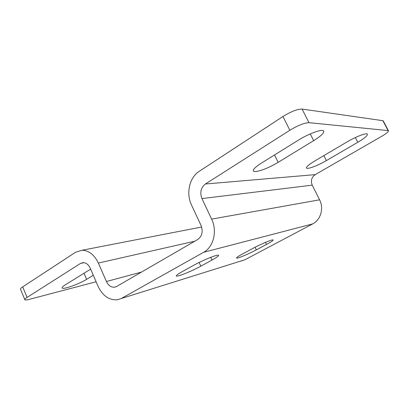 <?xml version="1.0" encoding="UTF-8"?>
<svg xmlns="http://www.w3.org/2000/svg" width="409" height="409" viewBox="0 0 409 409"><rect width="100%" height="100%" fill="white"/><g stroke="black" fill="none" stroke-linecap="round" stroke-linejoin="round"><path stroke-width="0.61" d="M255.599 171.576L253.657 171.299C252.297 170.037 254.965 167.25 261.668 162.94L298.483 140.088C308.12 134.009 321.244 129.111 323.427 130.701C324.899 132.306 321.648 135.619 313.677 140.645L278.156 162.342C269.02 167.675 261.499 170.752 255.599 171.576M314.685 161.018C308.391 164.853 305.702 167.255 306.627 168.232L307.752 168.385C312.133 167.726 318.35 165.129 326.418 160.594L357.803 142.271C365.038 137.93 368.192 135.154 367.272 133.942C365.799 132.859 355.401 136.933 347.123 141.877L314.685 161.018M256.295 249.879L266.469 244.454C271.366 241.816 273.565 240.293 273.064 239.899C272.174 239.347 260.824 244.101 253.11 248.278L242.67 253.882C238.115 256.361 236.095 257.767 236.612 258.105C237.583 258.626 248.738 253.943 256.295 249.879L255.042 247.266M241.003 261.07L244.894 259.771L312.675 223.917C320.682 219.945 324.081 208.35 319.587 199.817L312.241 185.149C310.543 180.793 311.53 177.286 315.206 174.633L381.377 136.499C386.617 133.39 388.949 131.432 388.371 130.614L308.994 122.669C304.454 122.802 298.079 125.333 289.863 130.261L282.962 116.509C291.101 111.514 297.476 109.029 302.087 109.06L308.994 122.669M96.11 281.77L29.146 299.398C26.789 300.012 25.373 300.14 24.893 299.792C24.509 299.393 25.235 298.601 27.086 297.409L80.507 263.432L83.073 262.624C86.084 262.701 88.456 264.536 90.184 268.135L98.129 286.418C102.669 295.789 109.019 300.252 117.168 299.807L244.894 259.771M90.629 269.168L65.542 284.674C62.776 286.418 61.667 287.558 62.199 288.094C63.487 289.654 79.366 283.902 86.636 279.327L93.283 275.267M319.587 199.817L211.611 219.112C217.537 231.09 213.534 247.108 203.6 252.302L121.764 298.253M212.02 260.042L200.845 266.167C192.199 270.962 177.843 276.827 176.463 276.065C175.763 275.666 177.69 274.188 182.24 271.632L193.713 265.288C202.562 260.323 217.194 254.378 218.442 255.185C219.158 255.656 217.015 257.276 212.02 260.042L210.753 257.322M24.785 299.531L20.568 289.368C20.159 288.923 20.874 288.089 22.705 286.873L27.086 297.409M141.478 272.092L106.422 281.499L98.354 263.053C94.397 254.843 88.993 250.569 82.143 250.236L75.65 252.215L22.705 286.873M282.962 116.509L199.341 171.248C189.377 177.506 185.834 193.421 191.524 205.073L201.023 225.395C203.253 231.494 202.133 236.208 197.665 239.531L116.606 286.504L114.382 287.23C110.987 287.333 108.329 285.421 106.422 281.499M388.064 130.532L382.87 120.686L302.087 109.06M315.206 174.633L205.379 183.999L289.863 130.261M211.611 219.112L201.949 198.585L312.241 185.149M205.379 183.999C200.829 187.644 199.689 192.506 201.949 198.585M382.87 120.686L383.381 121.151M265.467 242.379L266.469 244.454M83.973 262.67L80.507 263.432M203.6 252.302L312.675 223.917M98.354 263.053L194.791 241.198M323.877 155.594L326.418 160.594M355.355 137.536L357.803 142.271M199.132 262.471L200.845 266.167M83.998 273.217L86.636 279.327M310.262 133.912L313.677 140.645M274.511 154.965L278.156 162.342M253.657 171.299L253.243 170.451M306.627 168.232L306.377 167.731M116.233 286.704L114.382 287.23M82.143 250.236L201.642 227.01M176.463 276.065L176.31 275.738M62.199 288.094L62.056 287.757M383.187 120.783L388.371 130.614"/></g></svg>
